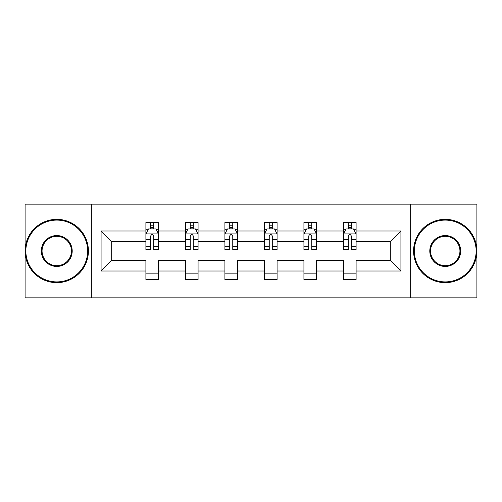 <?xml version="1.0" encoding="UTF-8"?>
<svg xmlns="http://www.w3.org/2000/svg" width="502" height="502" viewBox="0 0 502 502"><rect width="100%" height="100%" fill="white"/><g stroke="black" fill="none" stroke-linecap="round" stroke-linejoin="round"><path stroke-width="0.75" d="M410.674 297.849L476.9 297.849L476.9 204.151L410.674 204.151L410.674 297.849L91.326 297.849L91.326 204.151L25.1 204.151L25.1 297.849L91.326 297.849M356.1 271.005L356.1 260.369L390.286 260.369L400.922 271.005L356.1 271.005L356.1 279.488L343.437 279.488L343.437 271.005L316.593 271.005L316.593 279.488L303.93 279.488L303.93 271.005L277.085 271.005L277.085 279.488L264.422 279.488L264.422 271.005L237.578 271.005L237.578 279.488L224.915 279.488L224.915 271.005L198.07 271.005L198.07 279.488L185.407 279.488L185.407 271.005L158.563 271.005L158.563 279.488L145.9 279.488L145.9 271.005L101.078 271.005L101.078 230.995L145.9 230.995L145.9 222.511L158.563 222.511L158.563 230.995L185.407 230.995L185.407 222.511L198.07 222.511L198.07 230.995L224.915 230.995L224.915 222.511L237.578 222.511L237.578 230.995L264.422 230.995L264.422 222.511L277.085 222.511L277.085 230.995L303.93 230.995L303.93 222.511L316.593 222.511L316.593 230.995L343.437 230.995L343.437 222.511L356.1 222.511L356.1 230.995L400.922 230.995L400.922 271.005M410.674 204.151L91.326 204.151M343.437 230.995L343.437 241.631L316.593 241.631L316.593 230.995M316.593 271.005L316.593 260.369L343.437 260.369L343.437 271.005M303.93 230.995L303.93 241.631L277.085 241.631L277.085 230.995M277.085 271.005L277.085 260.369L303.93 260.369L303.93 271.005M264.422 230.995L264.422 241.631L237.578 241.631L237.578 230.995M237.578 271.005L237.578 260.369L264.422 260.369L264.422 271.005M224.915 230.995L224.915 241.631L198.07 241.631L198.07 230.995M198.07 271.005L198.07 260.369L224.915 260.369L224.915 271.005M185.407 230.995L185.407 241.631L158.563 241.631L158.563 230.995M158.563 271.005L158.563 260.369L185.407 260.369L185.407 271.005M145.9 230.995L145.9 241.631L111.714 241.631L111.714 260.369L145.9 260.369L145.9 271.005M101.078 230.995L111.714 241.631M390.286 260.369L390.286 241.631L356.1 241.631L356.1 230.995M348.25 228.843L351.287 228.843M308.743 228.843L311.78 228.843M269.235 228.843L272.272 228.843M229.728 228.843L232.765 228.843M190.22 228.843L193.257 228.843M150.713 228.843L153.75 228.843M145.9 273.157L158.563 273.157M185.407 273.157L198.07 273.157M224.915 273.157L237.578 273.157M264.422 273.157L277.085 273.157M303.93 273.157L316.593 273.157M343.437 273.157L356.1 273.157M111.714 260.369L101.078 271.005M400.922 230.995L390.286 241.631M153.75 225.8L150.713 225.8M148.278 229.27L145.9 229.27L145.9 222.511L150.713 222.511L150.713 228.968M145.9 246.306L145.9 249.481L150.713 249.481L150.713 246.306L145.9 246.306L145.9 241.631M158.563 241.631L158.563 249.481L153.75 249.481L153.75 235.934C152.74 233.982 151.73 233.982 150.713 235.934L150.713 246.306M156.185 229.27L158.563 229.27L158.563 222.511L153.75 222.511L153.75 228.968M158.563 234.032L156.028 228.968L148.435 228.968L145.9 234.032M56.757 220.102A30.898 30.898 0 0 0 25.859 251A30.898 30.898 0 0 0 56.757 281.898A30.898 30.898 0 0 0 87.655 251A30.898 30.898 0 0 0 56.757 220.102M56.757 282.657A31.657 31.657 0 0 1 25.1 251A31.657 31.657 0 0 1 56.757 219.343A31.657 31.657 0 0 1 88.415 251A31.657 31.657 0 0 1 56.757 282.657M56.757 235.551A15.449 15.449 0 0 1 72.206 251A15.449 15.449 0 0 1 56.757 266.449A15.449 15.449 0 0 1 41.308 251A15.449 15.449 0 0 1 56.757 235.551M56.757 265.69A14.69 14.69 0 0 0 71.447 251A14.69 14.69 0 0 0 56.757 236.31A14.69 14.69 0 0 0 42.068 251A14.69 14.69 0 0 0 56.757 265.69M445.243 220.102A30.898 30.898 0 0 0 414.345 251A30.898 30.898 0 0 0 445.243 281.898A30.898 30.898 0 0 0 476.141 251A30.898 30.898 0 0 0 445.243 220.102M445.243 282.657A31.657 31.657 0 0 1 413.585 251A31.657 31.657 0 0 1 445.243 219.343A31.657 31.657 0 0 1 476.9 251A31.657 31.657 0 0 1 445.243 282.657M445.243 235.551A15.449 15.449 0 0 1 460.692 251A15.449 15.449 0 0 1 445.243 266.449A15.449 15.449 0 0 1 429.794 251A15.449 15.449 0 0 1 445.243 235.551M445.243 265.69A14.69 14.69 0 0 0 459.932 251A14.69 14.69 0 0 0 445.243 236.31A14.69 14.69 0 0 0 430.553 251A14.69 14.69 0 0 0 445.243 265.69M193.257 225.8L190.22 225.8M187.786 229.27L185.407 229.27L185.407 222.511L190.22 222.511L190.22 228.968M185.407 246.306L185.407 249.481L190.22 249.481L190.22 246.306L185.407 246.306L185.407 241.631M198.07 241.631L198.07 249.481L193.257 249.481L193.257 235.934C192.247 233.982 191.237 233.982 190.22 235.934L190.22 246.306M195.692 229.27L198.07 229.27L198.07 222.511L193.257 222.511L193.257 228.968M198.07 234.032L195.535 228.968L187.943 228.968L185.407 234.032M232.765 225.8L229.728 225.8M227.293 229.27L224.915 229.27L224.915 222.511L229.728 222.511L229.728 228.968M224.915 246.306L224.915 249.481L229.728 249.481L229.728 246.306L224.915 246.306L224.915 241.631M237.578 241.631L237.578 249.481L232.765 249.481L232.765 235.934C231.755 233.982 230.744 233.982 229.728 235.934L229.728 246.306M235.2 229.27L237.578 229.27L237.578 222.511L232.765 222.511L232.765 228.968M237.578 234.032L235.043 228.968L227.45 228.968L224.915 234.032M272.272 225.8L269.235 225.8M266.8 229.27L264.422 229.27L264.422 222.511L269.235 222.511L269.235 228.968M264.422 246.306L264.422 249.481L269.235 249.481L269.235 246.306L264.422 246.306L264.422 241.631M277.085 241.631L277.085 249.481L272.272 249.481L272.272 235.934C271.262 233.982 270.245 233.982 269.235 235.934L269.235 246.306M274.707 229.27L277.085 229.27L277.085 222.511L272.272 222.511L272.272 228.968M277.085 234.032L274.55 228.968L266.957 228.968L264.422 234.032M311.78 225.8L308.743 225.8M306.308 229.27L303.93 229.27L303.93 222.511L308.743 222.511L308.743 228.968M303.93 246.306L303.93 249.481L308.743 249.481L308.743 246.306L303.93 246.306L303.93 241.631M316.593 241.631L316.593 249.481L311.78 249.481L311.78 235.934C310.769 233.982 309.753 233.982 308.743 235.934L308.743 246.306M314.214 229.27L316.593 229.27L316.593 222.511L311.78 222.511L311.78 228.968M316.593 234.032L314.057 228.968L306.465 228.968L303.93 234.032M351.287 225.8L348.25 225.8M345.815 229.27L343.437 229.27L343.437 222.511L348.25 222.511L348.25 228.968M343.437 246.306L343.437 249.481L348.25 249.481L348.25 246.306L343.437 246.306L343.437 241.631M356.1 241.631L356.1 249.481L351.287 249.481L351.287 235.934C350.277 233.982 349.26 233.982 348.25 235.934L348.25 246.306M353.722 229.27L356.1 229.27L356.1 222.511L351.287 222.511L351.287 228.968M356.1 234.032L353.565 228.968L345.972 228.968L343.437 234.032M158.5 233.907L145.963 233.907M158.563 246.306L153.75 246.306M150.713 239.517L145.9 239.517M158.563 239.517L153.75 239.517M153.75 227.412L150.713 227.412M198.008 233.907L185.47 233.907M198.07 246.306L193.257 246.306M190.22 239.517L185.407 239.517M198.07 239.517L193.257 239.517M193.257 227.412L190.22 227.412M237.515 233.907L224.978 233.907M237.578 246.306L232.765 246.306M229.728 239.517L224.915 239.517M237.578 239.517L232.765 239.517M232.765 227.412L229.728 227.412M277.022 233.907L264.485 233.907M277.085 246.306L272.272 246.306M269.235 239.517L264.422 239.517M277.085 239.517L272.272 239.517M272.272 227.412L269.235 227.412M316.53 233.907L303.992 233.907M316.593 246.306L311.78 246.306M308.743 239.517L303.93 239.517M316.593 239.517L311.78 239.517M311.78 227.412L308.743 227.412M356.037 233.907L343.5 233.907M356.1 246.306L351.287 246.306M348.25 239.517L343.437 239.517M356.1 239.517L351.287 239.517M351.287 227.412L348.25 227.412"/></g></svg>
